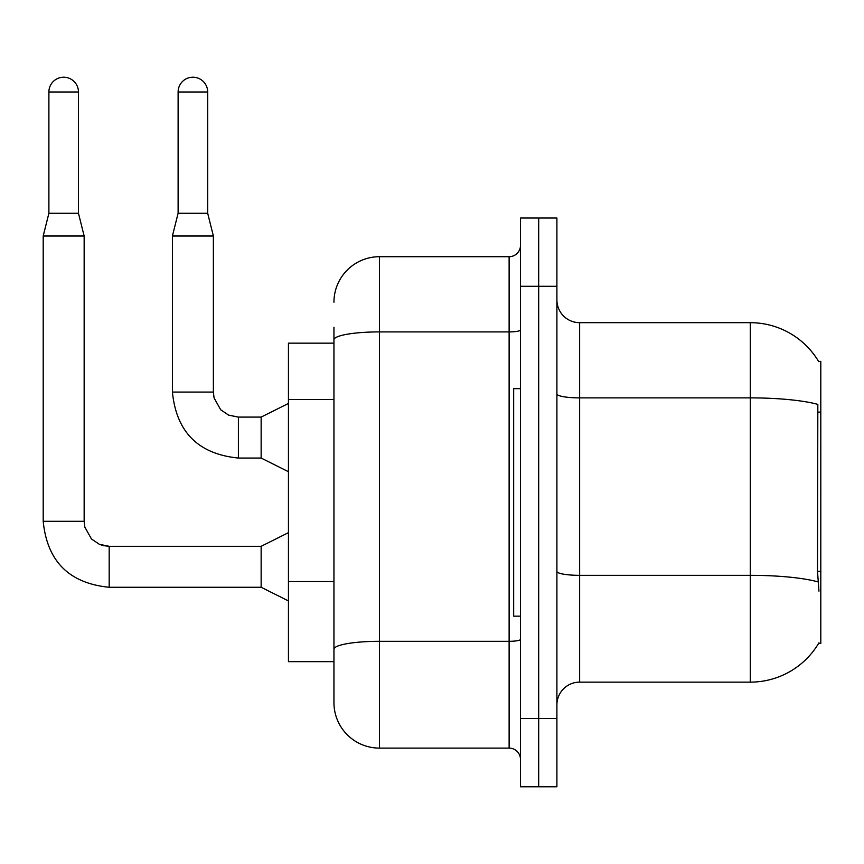 <?xml version="1.0" encoding="UTF-8"?>
<svg xmlns="http://www.w3.org/2000/svg" width="864" height="864" viewBox="0 0 864 864"><rect width="100%" height="100%" fill="white"/><g stroke="black" fill="none" stroke-linecap="round" stroke-linejoin="round"><path stroke-width="1.3" d="M818.737 361.649A79.628 79.628 0 0 0 750.276 322.682A79.628 79.628 0 0 1 818.737 361.649L820.8 361.357L820.8 643.464L818.564 643.464L818.964 642.784A79.628 79.628 0 0 1 750.276 682.139L579.647 682.139A22.745 22.745 0 0 0 556.902 704.884M333.947 343.159L288.446 343.159L288.446 661.662L333.947 661.662L333.947 702.616L333.947 327.24M538.693 718.535L538.693 786.791L556.902 786.791L556.902 718.535L538.693 718.535L538.693 786.791L520.495 786.791L520.495 718.535L538.693 718.535L538.693 286.286L538.693 718.535M520.495 718.535L520.495 218.03L538.693 218.03L538.693 286.286L538.693 218.03L556.902 218.03L556.902 718.535M818.964 591.138L817.506 571.374L817.83 404.395A79.628 13.824 180 0 0 750.276 397.883L750.276 322.682L579.647 322.682A22.745 22.745 0 0 1 556.902 299.938A22.745 22.745 0 0 0 579.647 322.682L579.647 682.139M333.947 302.206A45.5 45.5 0 0 1 379.447 256.705L379.447 748.116L509.123 748.116L509.123 256.705A11.372 11.372 0 0 0 520.495 245.333M379.447 256.705L509.123 256.705M333.947 677.592L333.947 657.115M520.495 759.488A11.372 11.372 0 0 0 509.123 748.116M379.447 748.116A45.5 45.5 0 0 1 333.947 702.616M520.495 388.66L513.67 388.66L513.67 616.162L520.495 616.162M78.462 213.257L48.892 213.257L48.892 91.994A14.785 14.785 0 0 1 63.677 77.209A14.785 14.785 0 0 1 78.462 91.994L78.462 213.257L84.154 236.012L84.154 521.294L84.845 527.148L91.476 538.985L99.414 544.331L109.177 546.361M288.446 600.923L261.144 587.272L261.144 546.318L288.446 532.667M261.144 587.272L109.177 587.272C69.152 583.319 47.153 561.319 43.2 521.294C47.153 561.319 69.152 583.319 109.177 587.272C69.152 583.319 47.153 561.319 43.2 521.294C47.153 561.319 69.152 583.319 109.177 587.272C69.152 583.319 47.153 561.319 43.2 521.294C47.153 561.319 69.152 583.319 109.177 587.272C69.152 583.319 47.153 561.319 43.2 521.294C47.153 561.319 69.152 583.319 109.177 587.272C69.152 583.319 47.153 561.319 43.2 521.294C47.153 561.319 69.152 583.319 109.177 587.272C69.152 583.319 47.153 561.319 43.2 521.294C47.153 561.319 69.152 583.319 109.177 587.272L109.177 546.318L99.414 544.331L91.476 538.985L84.845 527.148L84.154 521.294L43.2 521.294L43.2 236.012L84.154 236.012M207.684 213.257L178.114 213.257L178.114 91.994A14.785 14.785 0 0 1 192.899 77.209A14.785 14.785 0 0 1 207.684 91.994L207.684 213.257L213.376 236.012L213.376 392.072L214.067 397.937L220.698 409.774L228.636 415.12L238.399 417.139M288.446 471.701L261.144 458.05L261.144 417.096L288.446 403.445M261.144 458.05L238.399 458.05C198.364 454.097 176.375 432.097 172.422 392.072C176.375 432.097 198.364 454.097 238.399 458.05C198.364 454.097 176.375 432.097 172.422 392.072C176.375 432.097 198.364 454.097 238.399 458.05C198.364 454.097 176.375 432.097 172.422 392.072C176.375 432.097 198.364 454.097 238.399 458.05C198.364 454.097 176.375 432.097 172.422 392.072C176.375 432.097 198.364 454.097 238.399 458.05C198.364 454.097 176.375 432.097 172.422 392.072C176.375 432.097 198.364 454.097 238.399 458.05C198.364 454.097 176.375 432.097 172.422 392.072C176.375 432.097 198.364 454.097 238.399 458.05L238.399 417.096L228.636 415.12L220.698 409.774L214.067 397.937L213.376 392.072L172.422 392.072L172.422 236.012L213.376 236.012M820.8 571.374L817.506 571.374M820.8 412.117L817.506 412.117M333.947 399.557L288.446 399.557M333.947 581.558L288.446 581.558M750.276 682.139L750.276 397.883L579.647 397.883A22.745 3.953 0 0 1 556.902 393.93M818.068 581.915A79.628 13.824 180 0 0 750.276 575.338L579.647 575.338A22.745 3.953 0 0 1 556.902 571.385M556.902 286.286L520.495 286.286M520.495 639.338A11.372 1.976 0 0 1 509.123 641.315L379.447 641.315A45.5 7.906 180 0 0 333.947 649.21M333.947 339.811A45.5 7.906 180 0 1 379.447 331.906L509.123 331.906A11.372 1.976 0 0 0 520.495 329.929M48.892 91.994L78.462 91.994M178.114 91.994L207.684 91.994M84.154 521.294L84.845 527.148L91.476 538.985L99.414 544.331L103.313 545.627L109.177 546.318L99.414 544.331L91.476 538.985L84.845 527.148L84.154 521.294L84.845 527.148L91.476 538.985L99.414 544.331L103.313 545.627L109.177 546.318L99.414 544.331L91.476 538.985L84.845 527.148L84.154 521.294L84.845 527.148L91.476 538.985L99.414 544.331L103.313 545.627L109.177 546.318L99.414 544.331L91.476 538.985L84.845 527.148L84.154 521.294L84.845 527.148L91.476 538.985L99.414 544.331L103.313 545.627L109.177 546.318L99.414 544.331L91.476 538.985L84.845 527.148L84.154 521.294L84.845 527.148L91.476 538.985L99.414 544.331L103.313 545.627L109.177 546.318L99.414 544.331L91.476 538.985L84.845 527.148L84.154 521.294L84.845 527.148L91.476 538.985L99.414 544.331L103.313 545.627L109.177 546.318L261.144 546.318M238.399 417.096L228.636 415.12L220.698 409.774L214.067 397.937L213.376 392.072L214.067 397.937L220.698 409.774L228.636 415.12L238.399 417.096L228.636 415.12L220.698 409.774L214.067 397.937L213.376 392.072L214.067 397.937L220.698 409.774L228.636 415.12L238.399 417.096L228.636 415.12L220.698 409.774L214.067 397.937L213.376 392.072L214.067 397.937L220.698 409.774L228.636 415.12L238.399 417.096L228.636 415.12L220.698 409.774L214.067 397.937L213.376 392.072L214.067 397.937L220.698 409.774L228.636 415.12L238.399 417.096L228.636 415.12L220.698 409.774L214.067 397.937L213.376 392.072L214.067 397.937L220.698 409.774L228.636 415.12L238.399 417.096L261.144 417.096M43.2 521.294C47.153 561.319 69.152 583.319 109.177 587.272M48.892 213.257L43.2 236.012M178.114 213.257L172.422 236.012"/></g></svg>
